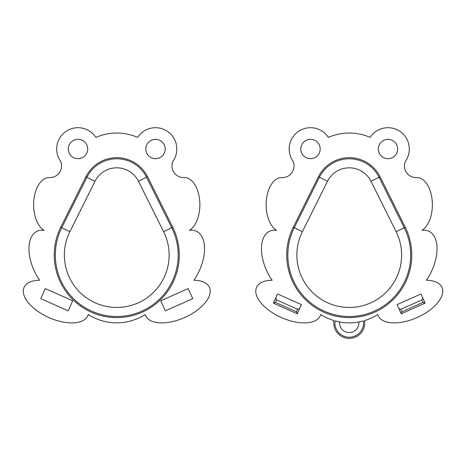 <?xml version="1.0" encoding="UTF-8"?>
<svg xmlns="http://www.w3.org/2000/svg" width="466" height="466" viewBox="0 0 466 466"><rect width="100%" height="100%" fill="white"/><g stroke="black" fill="none" stroke-linecap="round" stroke-linejoin="round"><path stroke-width="0.7" d="M68.217 310.874L40.781 298.659L45.272 288.57L72.708 300.786L68.217 310.874L72.708 300.786M192.726 298.659L165.29 310.874L160.799 300.786L188.235 288.57L192.726 298.659L188.235 288.57M165.29 310.874L160.799 300.786M40.781 298.659L45.272 288.57M68.316 149.021A9.687 9.687 0 0 1 82.849 140.627A9.687 9.687 0 0 1 82.849 157.409A9.687 9.687 0 0 1 68.316 149.021M137.651 137.383A94.936 69.749 -90 0 0 95.856 137.383A21.314 21.314 0 0 0 66.067 131.36A21.314 21.314 0 0 0 60.545 161.242A11.65 11.65 0 0 1 49.786 177.604A27.127 15.5 90 0 0 33.902 199.629A27.127 15.5 90 0 0 44.043 230.332A34.874 19.374 65 0 0 29.084 245.71A34.874 19.374 65 0 0 39.639 280.252A34.874 17.44 24 0 0 37.548 311.137A34.874 17.44 24 0 0 88.202 314.573A94.936 69.749 -90 0 0 145.299 314.573A34.874 17.44 -24 0 0 195.959 311.137A34.874 17.44 -24 0 0 193.862 280.252A34.874 19.374 115 0 0 204.417 245.71A34.874 19.374 115 0 0 189.464 230.332A27.127 15.5 90 0 0 199.599 199.629A27.127 15.5 90 0 0 183.715 177.604A11.65 11.65 0 0 1 172.962 161.242A21.314 21.314 0 0 0 167.434 131.36A21.314 21.314 0 0 0 137.651 137.383M147.565 176.754L172.705 227.187A62.526 62.526 0 0 1 116.75 317.602A62.526 62.526 0 0 1 60.796 227.187L85.936 176.754A34.432 34.432 0 0 1 147.565 176.754L146.58 177.243L171.721 227.676A61.425 61.425 0 0 1 116.75 316.501A61.425 61.425 0 0 1 61.78 227.676L86.921 177.243A33.331 33.331 0 0 1 146.58 177.243L138.489 181.274A24.29 24.29 0 0 0 95.017 181.274L85.936 176.754M145.811 149.021A9.687 9.687 0 0 1 160.345 140.627A9.687 9.687 0 0 1 160.345 157.409A9.687 9.687 0 0 1 145.811 149.021M275.755 297.856L276.542 299.9L297.605 309.278L299.65 308.492L301.385 304.595L277.491 293.959L273.391 303.162L297.285 313.804L296.498 311.754L275.435 302.376L276.542 299.9M297.605 309.278L296.498 311.754M297.285 313.804L299.65 308.492M275.435 302.376L273.391 303.162M398.844 308.492L400.894 309.278L421.957 299.9L422.744 297.856L421.008 293.959L397.114 304.595L401.209 313.804L401.995 311.754L400.894 309.278M401.209 313.804L425.103 303.162L422.744 297.856M421.957 299.9L423.058 302.376L401.995 311.754M425.103 303.162L423.058 302.376M300.809 149.021A9.687 9.687 0 0 0 315.342 157.409A9.687 9.687 0 0 0 315.342 140.627A9.687 9.687 0 0 0 300.809 149.021M378.31 149.021A9.687 9.687 0 0 0 392.838 157.409A9.687 9.687 0 0 0 392.838 140.627A9.687 9.687 0 0 0 378.31 149.021M363.445 320.905A94.936 69.749 -90 0 1 335.048 320.905A94.936 69.749 -90 0 0 363.445 320.905L358.89 321.977A9.687 9.687 0 0 1 349.25 332.578A9.687 9.687 0 0 1 339.603 321.977L335.048 320.905A14.335 14.335 0 0 0 349.25 337.227A14.335 14.335 0 0 0 363.445 320.905M426.361 280.252A34.874 19.374 115 0 0 436.916 245.71A34.874 19.374 115 0 0 421.957 230.332A27.127 15.5 90 0 0 432.099 199.629A27.127 15.5 90 0 0 416.214 177.604A11.65 11.65 0 0 1 405.455 161.242A21.314 21.314 0 0 0 399.933 131.36A21.314 21.314 0 0 0 370.144 137.383A94.936 69.749 -90 0 0 328.349 137.383A21.314 21.314 0 0 0 298.566 131.36A21.314 21.314 0 0 0 293.038 161.242A11.65 11.65 0 0 1 281.621 177.581A27.127 15.5 -90 0 0 266.336 200.194A27.127 15.5 -90 0 0 276.536 230.332A34.874 19.374 65 0 0 261.583 245.71A34.874 19.374 65 0 0 272.138 280.252A34.874 17.44 24 0 0 270.041 311.137A34.874 17.44 24 0 0 320.701 314.573A94.936 69.749 -90 0 0 333.924 320.573A15.5 15.5 0 0 0 349.25 338.392A15.5 15.5 0 0 0 364.575 320.573A94.936 69.749 -90 0 0 377.798 314.573A34.874 17.44 -24 0 0 428.452 311.137A34.874 17.44 -24 0 0 426.361 280.252M405.204 227.187L396.129 231.713L370.983 181.274A24.29 24.29 0 0 0 327.511 181.274L319.42 177.243A33.331 33.331 0 0 1 379.079 177.243L404.22 227.676A61.425 61.425 0 0 1 349.25 316.501A61.425 61.425 0 0 1 294.279 227.676L319.42 177.243L318.435 176.754L293.295 227.187A62.526 62.526 0 0 0 349.25 317.602A62.526 62.526 0 0 0 405.204 227.187L380.064 176.754A34.432 34.432 0 0 0 318.435 176.754M336.184 321.214L339.603 321.977M60.796 227.187L69.871 231.713A52.384 52.384 0 0 0 116.75 307.461A52.384 52.384 0 0 0 163.63 231.713L172.705 227.187M163.63 231.713L138.489 181.274M95.017 181.274L69.871 231.713M370.983 181.274L380.064 176.754M327.511 181.274L302.37 231.713L293.295 227.187M302.37 231.713A52.384 52.384 0 0 0 349.25 307.461A52.384 52.384 0 0 0 396.129 231.713"/></g></svg>
